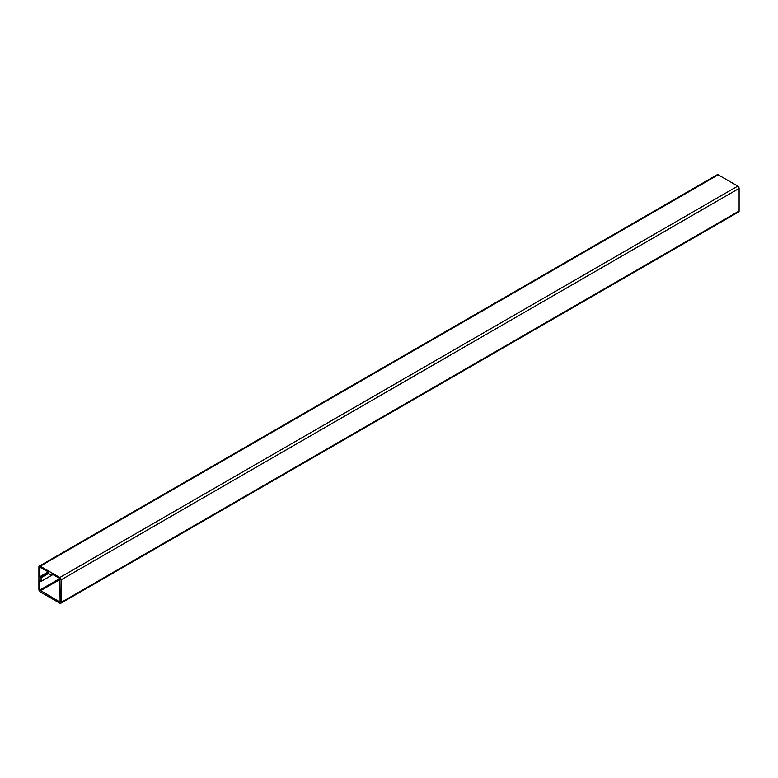 <?xml version="1.0" encoding="UTF-8"?>
<svg xmlns="http://www.w3.org/2000/svg" width="778" height="778" viewBox="0 0 778 778"><rect width="100%" height="100%" fill="white"/><g stroke="black" fill="none" stroke-linecap="round" stroke-linejoin="round"><path stroke-width="1.17" d="M39.795 590.103L39.795 580.874L41.088 581.361L41.088 577.743L39.795 576.731L39.921 567.22L48.255 571.879L48.469 573.503L51.572 575.292L51.795 573.921L59.809 578.55L60.12 602.191L39.795 590.103L59.809 578.55M39.289 566.121L717.248 174.71A1.887 1.089 60 0 1 718.191 174.797L737.768 186.098A1.887 1.089 60 0 1 739.1 188.412L739.1 211.013A1.887 1.089 60 0 1 738.711 211.879L60.752 603.29A1.887 1.089 -120 0 0 61.141 602.425L61.141 579.824A1.887 1.089 -120 0 0 59.809 577.519L40.232 566.219A1.887 1.089 -120 0 0 39.289 566.121A1.887 1.089 -120 0 0 38.9 566.987L38.9 589.588A1.887 1.089 -120 0 0 40.232 591.902L59.809 603.203A1.887 1.089 -120 0 0 60.752 603.29M60.246 579.309L40.232 590.862M52.865 574.543L51.679 575.224L52.865 574.543M48.226 571.869L39.795 576.731M48.362 572.044L39.911 576.926M48.362 573.289L40.981 577.548M48.45 573.493L41.088 577.743M51.591 575.302L41.088 581.361L51.591 575.302M718.191 174.797L40.232 566.219M737.768 186.098L59.809 577.519M739.1 188.412L61.141 579.824M739.1 211.013L61.141 602.425M52.914 574.572L51.649 575.302M52.933 574.582L41.059 581.438"/></g></svg>

